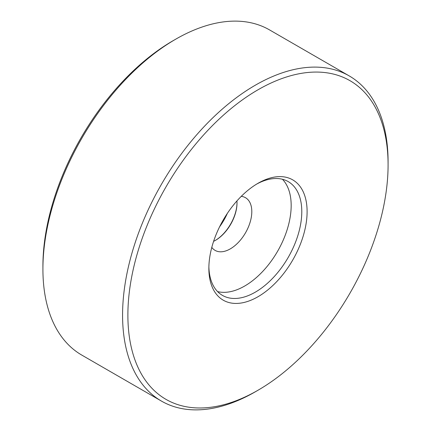 <?xml version="1.0" encoding="UTF-8"?>
<svg xmlns="http://www.w3.org/2000/svg" width="431" height="431" viewBox="0 0 431 431"><rect width="100%" height="100%" fill="white"/><g stroke="black" fill="none" stroke-linecap="round" stroke-linejoin="round"><path stroke-width="0.65" d="M215.236 240.482A31.167 17.994 120 0 0 237.007 202.78M236.921 200.943A30.412 17.558 -60 0 1 237.007 203.082A30.412 17.558 -60 0 1 215.5 240.331L215.5 240.331A30.412 17.558 -60 0 1 213.604 241.333M208.879 266.821A65.711 37.939 120 0 0 222.471 295.402A65.711 37.939 120 0 0 255.324 292.148A65.711 37.939 120 0 0 298.252 234.243A65.711 37.939 120 0 0 288.183 181.586A65.711 37.939 120 0 0 256.634 184.107M217.596 291.588A65.711 37.939 120 0 0 244.706 286.017A65.711 37.939 120 0 0 286.049 232.977A65.711 37.939 120 0 0 282.44 179.269M211.793 247.383A30.412 17.558 120 0 0 215.091 250.384A30.412 17.558 120 0 0 230.294 248.876A30.412 17.558 120 0 0 250.169 222.073A30.412 17.558 120 0 0 245.503 197.705A30.412 17.558 120 0 0 241.263 196.347M219.594 226.803A43.181 24.933 120 0 0 227.336 213.393M388.083 164.911A183.989 106.225 120 0 0 257.98 89.799A183.989 106.225 120 0 0 127.883 315.142A183.989 106.225 120 0 0 257.98 390.254A183.989 106.225 120 0 0 388.083 164.911L388.083 161.846A187.744 108.396 120 0 0 349.196 75.899L269.547 29.911A187.744 108.396 120 0 0 175.676 39.21A187.744 108.396 120 0 0 175.67 39.216L173.02 40.746A183.989 106.225 120 0 0 173.014 40.746A183.989 106.225 120 0 0 42.917 266.089L42.917 269.154A187.744 108.396 120 0 0 81.804 355.101L161.453 401.089A187.744 108.396 120 0 0 255.324 391.79A187.744 108.396 120 0 0 255.33 391.784L257.986 390.254L255.324 391.79M173.014 40.746L175.67 39.216A187.744 108.396 120 0 0 42.917 269.154M349.196 75.899A187.744 108.396 120 0 0 255.324 85.198A187.744 108.396 120 0 0 132.678 250.643A187.744 108.396 120 0 0 161.453 401.089M257.98 183.31L257.98 183.31A69.466 40.105 120 0 0 208.863 268.384A69.466 40.105 120 0 0 257.98 296.743A69.466 40.105 120 0 0 307.104 211.669A69.466 40.105 120 0 0 257.98 183.31"/></g></svg>
